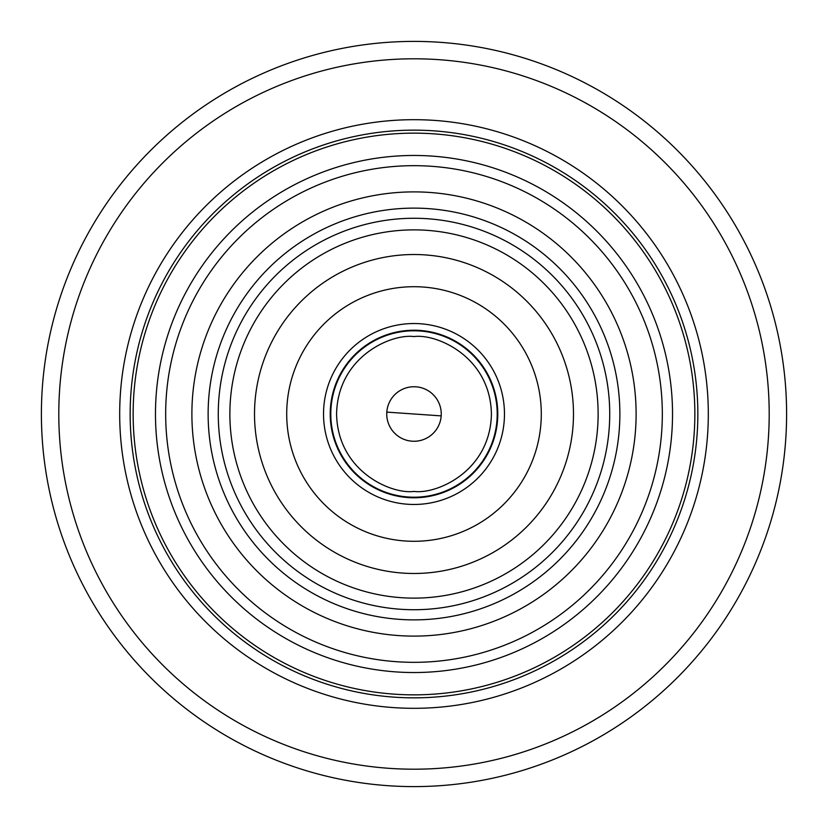 <?xml version="1.0" encoding="UTF-8"?>
<svg xmlns="http://www.w3.org/2000/svg" width="828" height="828" viewBox="0 0 828 828"><rect width="100%" height="100%" fill="white"/><g stroke="black" fill="none" stroke-linecap="round" stroke-linejoin="round"><path stroke-width="1.24" d="M414 155.467A258.533 258.533 0 0 1 672.471 408.69A258.533 258.533 0 0 1 414 672.533A258.533 258.533 0 0 1 155.529 419.31A258.533 258.533 0 0 1 414 155.467M694.795 408.225A280.858 280.858 0 0 0 408.225 133.204A280.858 280.858 0 0 0 133.204 419.775A280.858 280.858 0 0 0 419.775 694.795A280.858 280.858 0 0 0 694.795 408.225M351.393 217.878A205.872 205.872 0 0 1 619.872 414A205.872 205.872 0 0 1 476.607 610.122A205.872 205.872 0 0 1 208.128 414A205.872 205.872 0 0 1 351.393 217.878M497.214 414A83.214 83.214 0 0 1 414 497.214A83.214 83.214 0 0 1 330.786 414A83.214 83.214 0 0 1 414 330.786A83.214 83.214 0 0 1 497.214 414M441.252 414A27.252 27.252 0 0 1 413.058 441.241A27.252 27.252 0 0 1 386.811 412.116A27.252 27.252 0 0 1 414.942 386.759A27.252 27.252 0 0 1 441.252 414M786.6 414A372.6 372.6 0 0 1 414 786.6A372.6 372.6 0 0 1 41.4 414A372.6 372.6 0 0 1 414 41.4A372.6 372.6 0 0 1 786.6 414M58.798 414A355.202 355.202 0 0 1 414 58.798A355.202 355.202 0 0 1 769.202 414A355.202 355.202 0 0 1 414 769.202A355.202 355.202 0 0 1 58.798 414M119.687 414A294.313 294.313 0 0 1 414 119.687A294.313 294.313 0 0 1 708.313 414A294.313 294.313 0 0 1 414 708.313A294.313 294.313 0 0 1 119.687 414M697.849 414A283.849 283.849 0 0 1 414 697.849A283.849 283.849 0 0 1 130.151 414A283.849 283.849 0 0 1 414 130.151A283.849 283.849 0 0 1 697.849 414M414 165.672A248.328 248.328 0 0 0 165.672 414A248.328 248.328 0 0 0 414 662.328A248.328 248.328 0 0 0 662.328 414A248.328 248.328 0 0 0 414 165.672M636.111 414A222.111 222.111 0 0 1 414 636.111A222.111 222.111 0 0 1 191.889 414A222.111 222.111 0 0 1 414 191.889A222.111 222.111 0 0 1 636.111 414M609.729 414A195.729 195.729 0 0 1 414 609.729A195.729 195.729 0 0 1 218.271 414A195.729 195.729 0 0 1 414 218.271A195.729 195.729 0 0 1 609.729 414M598.126 414A184.126 184.126 0 0 1 414 598.126A184.126 184.126 0 0 1 229.873 414A184.126 184.126 0 0 1 414 229.873A184.126 184.126 0 0 1 598.126 414M573.483 414A159.483 159.483 0 0 1 414 573.483A159.483 159.483 0 0 1 254.517 414A159.483 159.483 0 0 1 414 254.517A159.483 159.483 0 0 1 573.483 414M541.295 414A127.295 127.295 0 0 0 414 286.705A127.295 127.295 0 0 0 286.705 414A127.295 127.295 0 0 0 414 541.295A127.295 127.295 0 0 0 541.295 414M504.469 414A90.469 90.469 0 0 1 414 504.469A90.469 90.469 0 0 1 323.531 414A90.469 90.469 0 0 1 414 323.531A90.469 90.469 0 0 1 504.469 414M497.773 414A83.773 83.773 0 0 1 414 497.773A83.773 83.773 0 0 1 330.227 414A83.773 83.773 0 0 1 414 330.227A83.773 83.773 0 0 1 497.773 414M414 336.582C436.646 333.467 490.362 356.692 491.418 414C490.362 471.308 436.646 494.533 414 491.418C391.354 494.533 337.638 471.308 336.582 414C337.638 356.692 391.354 333.467 414 336.582M441.189 415.884L386.811 412.116M476.607 610.122A205.872 205.872 0 0 1 208.128 414M414 497.214A83.214 83.214 0 0 1 330.786 414"/></g></svg>
